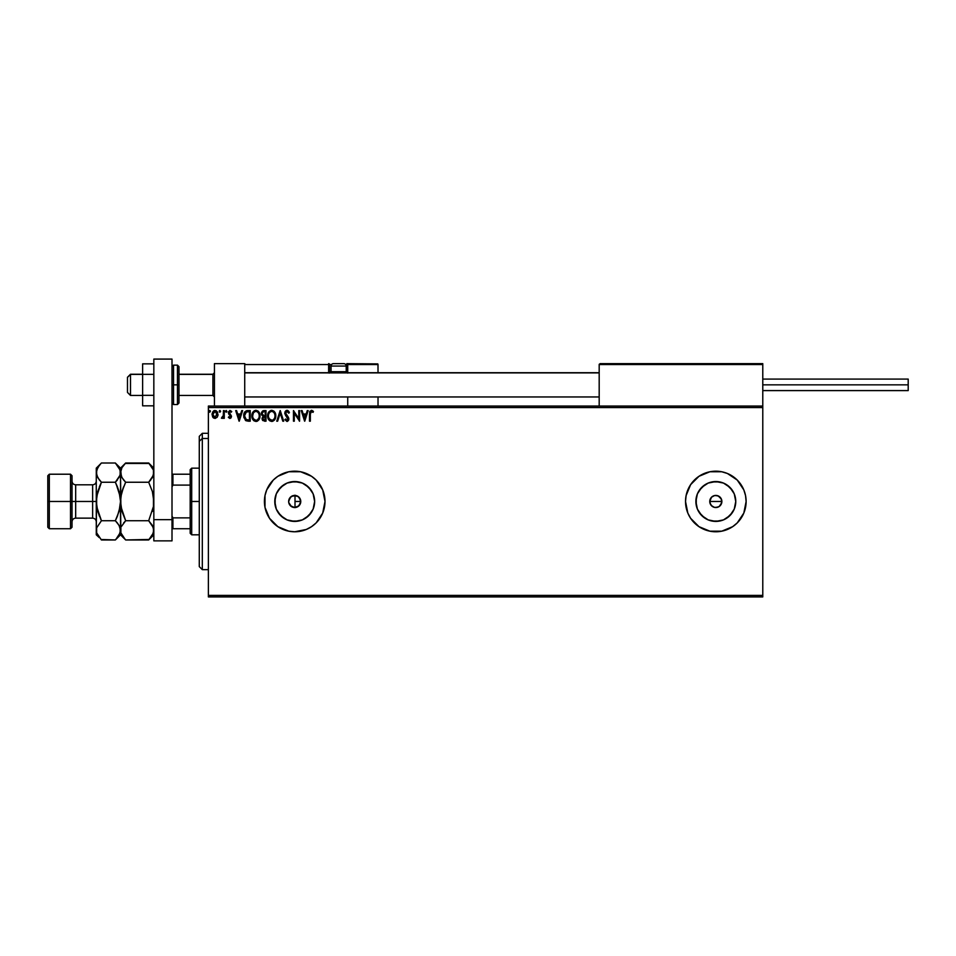 <?xml version="1.0" encoding="UTF-8"?>
<svg xmlns="http://www.w3.org/2000/svg" width="956" height="956" viewBox="0 0 956 956"><rect width="100%" height="100%" fill="white"/><g stroke="black" fill="none" stroke-linecap="round" stroke-linejoin="round"><path stroke-width="1.43" d="M294.783 507.54L295.762 507.445M300.662 502.629L298.236 506.405L295.01 507.528L297.244 506.991L293.779 507.469L291.496 506.62L288.76 502.605M288.76 500.37L288.772 502.701L290.421 505.76L294.711 507.54L299.001 505.76L300.77 501.482A6.059 6.059 0 0 1 294.711 507.54A6.059 6.059 0 0 1 288.652 501.482L290.528 497.096L293.791 495.495L298.236 496.546L300.662 500.335M299.097 505.652L299.73 504.876M710.786 504.84L709.758 501.482A6.059 6.059 0 0 1 715.817 495.423A6.059 6.059 0 0 1 721.876 501.482L720.86 498.112L718.147 495.877L721.422 499.163L721.422 503.8L721.876 501.482A6.059 6.059 0 0 1 715.817 507.54A6.059 6.059 0 0 1 709.758 501.482L710.224 503.8L712.459 506.513L710.224 503.8L709.758 501.482L711.539 497.192L714.634 495.531L717 495.531L720.107 497.192L721.422 499.163L721.768 502.665L719.187 506.525L715.817 507.54L718.135 507.074L714.634 507.421L711.539 505.76M314.261 505.365L314.644 501.482A19.933 19.933 0 0 1 294.711 521.414A19.933 19.933 0 0 1 274.778 501.482L276.296 493.846L280.61 487.381L287.087 483.067L294.711 481.549L302.335 483.067L308.812 487.381L313.126 493.846L314.644 501.482L313.126 509.106L308.812 515.571L302.335 519.897L294.711 521.414L287.087 519.897L280.61 515.571L276.296 509.106L274.778 501.482A19.933 19.933 0 0 1 294.711 481.549A19.933 19.933 0 0 1 314.644 501.482L314.261 497.586M735.379 505.365L735.762 501.482A19.933 19.933 0 0 1 715.817 521.414A19.933 19.933 0 0 1 695.884 501.482L697.402 493.846L701.728 487.381L708.193 483.067L715.817 481.549L723.453 483.067L729.918 487.381L734.244 493.846L735.762 501.482L734.244 509.106L729.918 515.571L723.453 519.897L715.817 521.414L708.193 519.897L701.728 515.571L697.402 509.106L695.884 501.482A19.933 19.933 0 0 1 715.817 481.549A19.933 19.933 0 0 1 735.762 501.482L735.379 497.586M709.926 531.201A30.293 30.293 0 0 0 721.72 531.189L732.655 526.672L737.243 522.896A30.293 30.293 0 0 0 746.122 501.506A30.293 30.293 0 0 1 715.817 531.775A30.293 30.293 0 0 1 685.524 501.482L687.83 513.073A30.293 30.293 0 0 0 694.379 522.884M694.415 522.92A30.293 30.293 0 0 0 709.902 531.189L721.732 531.189A30.293 30.293 0 0 0 737.231 522.92M311.548 526.66A30.293 30.293 0 0 0 322.686 513.097L325.004 501.482A30.293 30.293 0 0 1 294.711 531.775A30.293 30.293 0 0 1 264.418 501.482A30.293 30.293 0 0 0 266.7 513.037M266.736 513.109A30.293 30.293 0 0 0 269.508 518.295M266.7 489.926A30.293 30.293 0 0 0 264.418 501.482A30.293 30.293 0 0 1 294.711 471.189A30.293 30.293 0 0 1 325.004 501.482L322.698 489.89L316.137 480.055L311.536 476.291L300.626 471.762L288.796 471.762L277.873 476.291L273.285 480.055L266.724 489.89L264.991 495.567L264.991 507.385L269.52 518.307A30.293 30.293 0 0 0 277.861 526.66M269.52 518.307L277.873 526.672A30.293 30.293 0 0 0 311.536 526.672L316.137 522.896L322.698 513.073L319.901 518.307M721.422 503.8L720.86 504.852L721.422 503.8M292.596 507.158L291.496 506.62M295.01 507.528L295.01 495.423L298.236 496.546L300.339 499.235L298.236 496.546L294.783 495.423M208.372 596.914L762.78 596.914L208.372 596.914L208.372 407.567L762.78 407.567L762.78 595.397L208.372 595.397L208.372 596.914M762.78 406.049L208.372 406.049L208.372 595.397L762.78 595.397L762.78 596.914L762.78 407.567L208.372 407.567L208.372 406.049L762.78 406.049L762.78 407.567L762.78 363.639L762.78 406.049M217.227 417.198L217.621 412.418L216.104 410.686L213.714 410.829L212.077 413.757L212.638 416.888L215.028 418.477L217.227 417.198L218.016 414.45L215.028 410.459L212.041 414.45L212.829 417.198L215.028 418.477L217.227 417.198M223.453 410.59L224.278 410.59L223.453 410.59L223.274 416.123L221.422 418.214L222.521 418.358L223.453 417.198L223.453 418.346L224.278 418.346L224.278 410.59L224.278 418.346L224.278 410.59L223.453 410.59L223.334 415.86L221.422 418.214L223.453 417.198L223.453 418.346L224.278 418.346L223.453 418.346M229.93 418.477L231.113 417.796L231.46 416.135L229.225 412.215L231.746 411.51L229.87 410.471L228.448 411.916L228.615 413.888L230.659 416.481L230.049 417.497L228.831 416.708L228.353 417.378L229.93 418.477L228.353 417.378L229.93 418.477L231.483 416.446L229.165 412.657L230.169 411.403L231.28 412.227L231.746 411.51L230.073 410.459L228.353 412.693L230.468 415.776L229.87 417.521L228.831 416.708L228.353 417.378L228.831 416.708L229.87 417.521L230.659 416.481L228.615 413.888M247.544 410.59L244.605 412.179L243.744 416.493L245.489 420.425L248.632 421.19L250.233 421.19L250.233 410.59L247.771 410.59C244.939 410.972 243.589 412.705 243.708 415.764L246.11 420.807L250.233 421.19L250.233 410.59L250.233 421.19L247.891 421.178M263.617 410.602L266.007 410.59L262.589 410.96L261.406 414.02L263.055 416.314L262.075 418.25L262.661 420.485L266.007 421.19L266.007 410.59L266.007 421.19L266.007 410.59L263.892 410.59L261.382 413.601L263.055 416.314L262.064 418.573L264.513 421.19L266.007 421.19L264.513 421.19M277.634 421.19L276.75 421.19L280.144 410.59L276.75 421.19L277.634 421.19L280.216 413.147L282.797 421.19L283.681 421.19L280.275 410.59L283.681 421.19L280.275 410.59L276.75 421.19L277.634 421.19L280.216 413.147L282.797 421.19L283.681 421.19L282.797 421.19M298.774 410.59L298.774 418.477L293.468 410.59L293.468 421.19L294.281 421.19L294.281 413.291L299.587 421.19L299.587 410.59L298.774 410.59L299.587 410.59L298.774 410.59L298.774 418.477L293.468 410.59L293.468 421.19L294.281 421.19L294.281 413.291L299.587 421.19L299.587 410.59L299.407 421.19M310.33 414.139L310.915 411.606L313.042 412.359L313.449 411.546L311.453 410.315L309.72 411.689L309.505 421.19L310.33 421.19L310.33 414.139L311.453 411.403L313.042 412.359L313.449 411.546L311.453 410.315L309.505 414.032L309.505 421.19L310.33 421.19L310.365 412.908M687.83 513.073L690.626 518.307L698.991 526.672L709.914 531.189M737.243 522.896L743.816 513.073L746.122 501.482L745.537 495.567L743.816 489.89L737.243 480.055L727.42 473.495L721.732 471.762L709.914 471.762L698.991 476.291L690.626 484.644L686.109 495.567L685.524 501.482A30.293 30.293 0 0 1 715.817 471.189A30.293 30.293 0 0 1 746.122 501.482A30.293 30.293 0 0 0 737.255 480.067M277.873 526.672L288.796 531.189L294.711 531.775L306.302 529.469L311.536 526.672M307.258 410.59L308.155 410.59L304.749 421.19L308.155 410.59L307.258 410.59L306.171 413.996L303.195 413.996L302.108 410.59L301.212 410.59L304.617 421.19L308.155 410.59L307.258 410.59L306.171 413.996L303.195 413.996L302.108 410.59L301.212 410.59L304.617 421.19L301.212 410.59L302.108 410.59M287.003 410.315L285.33 411.295L284.804 413.685L287.971 419.505L287.087 420.377L285.545 419.015L284.9 419.672L287.374 421.405L288.736 419.851L288.748 418.154L285.856 414.247L285.677 412.562L287.063 411.403L288.724 413.171L289.393 412.634L287.003 410.315L284.769 413.195L288.031 419.039L286.967 420.377L285.545 419.015L284.9 419.672L286.955 421.465L288.843 418.991L285.581 413.207L287.063 411.403L288.724 413.171L289.393 412.634L287.003 410.315L286.059 410.578M275.794 415.848L274.229 411.474L270.763 410.459L268.17 413.1L267.859 417.808L269.939 420.939L272.711 421.321L274.85 419.505L275.794 415.848C275.83 412.825 274.468 410.984 271.707 410.315C268.947 411.008 267.584 412.873 267.644 415.896C267.584 418.955 268.959 420.819 271.767 421.465C274.515 420.748 275.854 418.871 275.794 415.848L275.734 416.804M260.02 415.848L258.765 411.833L255.455 410.351L252.838 412.251L251.918 416.864L253.436 420.317L256.232 421.465L258.813 419.899L260.02 415.848C260.068 412.825 258.706 410.984 255.933 410.315C253.173 411.008 251.822 412.873 251.87 415.896C251.81 418.955 253.197 420.819 255.993 421.465C258.741 420.748 260.08 418.871 260.02 415.848M241.737 410.59L242.621 410.59L239.227 421.19L242.621 410.59L241.737 410.59L240.649 413.996L237.674 413.996L236.574 410.59L235.69 410.59L239.096 421.19L242.621 410.59L241.737 410.59L240.649 413.996L237.674 413.996L236.574 410.59L235.69 410.59L239.096 421.19L235.69 410.59L236.574 410.59M226.094 410.459L226.859 411.343L226.094 410.459L225.532 411.642L226.691 411.928L226.859 411.343L226.178 412.227L226.859 411.343L226.178 412.227L225.496 411.343L226.178 412.227L225.496 411.343L226.178 410.459L225.496 411.343L226.178 410.459L226.859 411.343L226.178 412.227L225.496 411.343L226.178 410.459L226.859 411.343L226.178 412.227L225.496 411.343L226.178 410.459L226.859 411.343L226.178 412.227L225.496 411.343L226.178 410.459L226.859 411.343L226.178 412.227L225.496 411.343M219.844 410.459L220.597 411.188L219.414 410.757L219.629 412.144L220.597 411.343L219.928 412.227L220.597 411.343L219.928 412.227L219.247 411.343L219.928 412.227L219.247 411.343L219.928 410.459L219.247 411.343L219.928 410.459L220.597 411.343L219.928 412.227L219.247 411.343L219.928 410.459L220.597 411.343L219.928 412.227L219.247 411.343L219.928 410.459L220.597 411.343L219.928 412.227L219.247 411.343L219.928 410.459L220.597 411.343L219.928 412.227M209.041 411.343L209.723 410.459L209.041 411.343L209.723 410.459L210.404 411.343L210.236 410.757L209.137 410.889L209.579 412.203L210.404 411.343L209.723 412.227L210.404 411.343L209.723 412.227L209.041 411.343L209.723 412.227L209.041 411.343L209.723 410.459L209.041 411.343L209.723 410.459L210.404 411.343L209.723 412.227L209.041 411.343L209.723 410.459L210.404 411.343L209.723 412.227M727.42 473.495L735.797 478.705M293.791 495.495L292.596 495.794L293.791 495.495M291.508 496.343L292.596 495.794M289.74 498.016L289.142 499.092L289.74 498.016M288.772 500.263L291.341 496.439L295.894 495.531L299.001 497.192L300.77 501.482L295.01 501.482L300.77 501.482A6.059 6.059 0 0 0 294.711 495.423A6.059 6.059 0 0 0 288.652 501.482M718.147 495.877L714.634 495.543M709.878 500.299L711.539 497.192L713.511 495.877M325.004 501.482A30.293 30.293 0 0 0 277.897 476.279M277.861 476.303A30.293 30.293 0 0 0 266.736 489.854M273.285 522.896L274.073 523.661M737.231 480.043A30.293 30.293 0 0 0 709.926 471.762M709.902 471.774A30.293 30.293 0 0 0 694.415 480.031M694.379 480.079A30.293 30.293 0 0 0 685.524 501.446M726.895 484.907L732.392 490.404L726.895 484.907M732.392 512.559L726.895 518.056L732.392 512.559M719.713 481.932L711.933 481.932M704.751 484.907L699.242 490.404M696.267 497.586L696.267 505.365M699.242 512.559L704.751 518.056M711.933 521.032L719.713 521.032M715.817 495.423L717 495.531M714.634 507.421L712.459 506.513M311.286 490.404L305.789 484.907M298.595 481.932L290.827 481.932M283.633 484.907L278.136 490.404M275.161 497.586L275.161 505.365M278.136 512.559L283.633 518.056M290.827 521.032L298.595 521.032M305.789 518.056L311.286 512.559M710.224 499.163L709.758 501.482L721.876 501.482L709.758 501.482M711.539 497.192L710.786 498.112M720.86 498.112L720.107 497.192M295.762 495.507L295.01 495.423M299.73 498.076L299.097 497.299M310.33 421.19L309.505 421.19M309.672 411.869L309.923 411.223M311.752 410.351L312.899 410.96M313.449 411.546L313.042 412.359L311.357 411.415M313.042 412.359L311.991 411.558M310.533 412.108L310.377 412.825M304.689 418.632L303.542 415.083L305.824 415.083L304.689 418.632L303.542 415.083L305.824 415.083L304.689 418.632M294.281 421.19L293.468 421.19L293.647 410.59M287.445 410.375L288.222 410.781M288.724 411.331L289.202 412.203M289.393 412.634L288.461 412.598M287.374 411.462L286.74 411.45M285.677 412.562L286.035 414.557M285.593 413.04L288.342 417.246M288.82 419.433L288.389 420.64M284.9 419.672L285.665 419.242M286.836 420.365L285.545 419.015L286.967 420.377L288.031 419.039L286.525 416.613L288.031 419.039L287.541 417.664M286.967 420.377L287.971 419.517M286.179 416.242L285.557 415.49M284.9 412.203L285.33 411.295M275.328 418.513L274.276 420.27M269.21 420.329L268.027 418.358M267.835 417.7L267.692 416.864M273.607 410.925L274.229 411.474M274.922 412.406L275.567 413.96M271.54 411.415L271.731 411.403C273.93 411.952 275.017 413.434 274.981 415.848L274.934 415.107L274.981 415.848C275.029 418.286 273.942 419.792 271.731 420.377C269.508 419.815 268.421 418.322 268.457 415.896L268.457 415.896C268.397 413.458 269.496 411.952 271.731 411.403L272.89 411.678L271.731 411.403M273.751 412.359L274.252 413.028M274.205 412.944L274.862 414.581M274.563 418.107L273.906 419.218M269.234 418.824L272.113 420.353L269.819 419.541L268.636 417.425M268.636 414.366L269.054 413.243M272.842 420.102L272.113 420.353M274.372 418.513L273.177 419.911M274.934 416.625L274.802 417.378M262.661 420.497L262.099 419.098M261.789 415.227L261.406 414.02M261.382 413.601L261.43 412.944M261.418 413.052L261.717 412.012M264.191 420.102L262.876 418.549L264.023 416.78L265.194 416.708L265.194 420.102L263.653 419.995M265.194 415.621L265.194 411.678L265.194 415.621M263.964 415.585L262.243 414.079M262.279 414.211L262.338 412.813L263.641 411.713M264.262 411.678L263.462 411.749M264.776 416.708L265.194 420.102L264.346 420.102M259.554 418.525L258.514 420.258M257.546 421.046L256.937 421.321M252.85 419.565L253.722 420.592M252.073 417.712L251.882 416.374M253.412 411.498L254.475 410.662M257.833 410.925L258.455 411.462M259.16 412.406L259.482 413.064M259.578 413.291L259.793 413.972M258.455 411.474L257.738 410.853M253.436 420.317L254.177 420.939M252.862 414.366L252.683 415.896C252.635 413.458 253.722 411.952 255.957 411.403L255.957 411.403C258.168 411.952 259.243 413.434 259.207 415.848C259.255 418.286 258.18 419.792 255.957 420.377L253.46 418.824L255.957 420.377C253.734 419.815 252.647 418.322 252.683 415.896L253.292 413.243M259.207 415.848L259.172 415.107L259.207 415.848M257.558 411.964L258.479 413.028M257.068 420.102L256.339 420.353M258.789 418.107L257.403 419.911M259.172 416.625L259.028 417.378M243.935 417.784L243.72 415.298M243.72 415.274L243.816 414.354M244.378 412.586L244.867 411.809M246.385 410.757L247.305 410.602M246.266 419.684L244.533 415.764L246.361 411.952L249.42 411.678L249.42 420.102L245.907 419.433M245.943 412.191L248.548 411.678L245.955 412.179M246.54 419.815L249.42 420.102L249.42 411.678L248.548 411.678M244.533 415.764L244.64 414.486L244.533 415.764M244.617 416.959L244.557 416.362M245.023 413.327L244.64 414.486M239.155 418.632L238.02 415.083L240.303 415.083L239.155 418.632L238.02 415.083L240.303 415.083L239.155 418.632M228.831 416.708L229.87 417.521L230.659 416.481L229.655 414.976L230.659 416.481L229.87 417.521L230.659 416.481M231.746 411.51L230.073 410.459L231.746 411.51L231.185 412.072M231.28 412.227L229.942 411.439M230.336 411.427L229.165 412.657L231.483 416.446M230.169 411.403L229.165 412.657L230.229 414.187M222.724 418.214L223.453 417.198L221.422 418.214L222.437 417.461M221.804 417.39L223.381 415.525M223.202 416.374L223.453 413.864M213.714 418.095L213.033 417.461M212.053 414.091L212.638 416.888M212.507 412.287L213.821 410.757M214.335 410.542L215.028 410.459M217.299 411.821L217.741 412.741M217.98 415.179L217.837 415.884M217.203 414.438L217.084 413.41L215.028 417.521L212.853 414.438L215.028 411.403L217.191 414.701M212.973 413.422L213.367 412.466M215.542 411.486L216.474 412.132M210.404 411.343L209.723 410.459L210.404 411.343M262.338 412.813L263.079 411.881M258.789 413.625L259.028 414.342M253.46 418.824L252.862 417.425M248.297 420.102L246.815 419.911M246.015 419.517L245.381 418.883M216.701 412.466L217.084 413.41M214.431 363.639L244.724 363.639L214.431 363.639L214.431 406.049L214.431 363.639M244.724 406.049L244.724 363.639L244.724 406.049M732.487 363.639L762.78 363.639L732.487 363.639M130.506 374.394L127.483 377.381L127.483 392.414L127.483 377.273L130.506 374.394L130.506 395.449L130.506 374.394L142.623 374.394L130.506 374.394M214.431 372.9L212.913 374.394L212.913 395.449L212.913 374.394L178.975 374.394L212.913 374.394L214.431 372.9M599.185 372.9L244.724 372.9L599.185 372.9M599.185 364.547L599.185 406.049L599.185 364.547L762.78 364.547L761.872 363.639L600.093 363.639L761.872 363.639L762.78 364.547L599.257 364.2M762.518 363.901L762.78 364.547M347.733 373.103L347.733 364.547L378.026 364.547L378.026 372.721L377.955 364.2L347.661 364.2M378.026 396.955L378.026 406.049L378.026 396.955M244.987 363.901L244.724 364.547L328.637 364.547L329.175 373.103M347.733 396.955L347.733 406.049L347.733 396.955M343.18 363.639L343.79 363.639A2.426 2.426 0 0 1 346.215 366.052L331.063 366.052L331.063 371.693L332.09 372.721L331.063 371.693L331.063 366.052A2.426 2.426 0 0 1 333.489 363.639L334.815 363.639M347.733 364.547L345.678 364.547L346.825 364.547L346.825 363.639L377.763 363.901L346.825 363.639A0.908 0.908 0 0 1 347.733 364.547L346.825 364.547L346.825 371.812L346.096 371.812L347.733 371.812L347.733 364.547L346.825 363.639L346.825 372.721L346.825 371.812L347.733 371.812L347.733 372.721M244.724 364.547L328.637 364.547L328.637 371.812L329.545 371.812A0.908 0.908 0 0 0 330.465 372.721A0.908 0.908 0 0 1 329.545 371.812L329.545 364.547L331.601 364.547L329.545 364.547A0.908 0.908 0 0 0 328.637 363.639A0.908 0.908 0 0 1 329.545 364.547L328.637 364.547L328.637 363.639L328.637 364.547L329.545 364.547L329.545 371.812L331.182 371.812L328.637 371.812A1.816 1.816 0 0 0 328.888 372.721M346.215 371.693L345.188 372.721L346.215 371.693L346.215 366.052L346.215 371.693L331.063 371.693L346.215 371.693M333.489 363.639L343.79 363.639L333.489 363.639A2.426 2.426 0 0 0 331.063 366.052L346.215 366.052A2.426 2.426 0 0 0 343.79 363.639M762.78 384.838L908.2 384.838L908.2 379.09L908.2 384.838L762.78 384.838M908.2 390.598L908.2 384.838L908.2 390.598L762.78 390.598M153.832 395.33L142.623 395.33L142.623 374.346L153.832 374.346L142.623 374.346L142.623 363.854L153.832 363.854L142.623 363.854L142.623 395.33L153.832 395.33M142.623 405.834L153.832 405.834L142.623 405.834L142.623 395.33L142.623 405.834M153.832 540.869L153.832 359.086L172.008 359.086L172.008 519.658L172.008 359.086L153.832 359.086L153.832 519.658L172.008 519.658L153.832 519.658L153.832 540.869L172.008 540.869L172.008 519.658L172.008 540.869L153.832 540.869M178.975 402.667L178.975 384.838L177.469 384.838L177.469 404.531L177.469 384.838L172.008 384.838L173.526 384.838L173.526 365.144L173.526 384.838L178.975 384.838L178.975 366.662L177.469 365.144L177.469 384.838L177.469 365.144L173.526 365.144L172.008 366.662M173.526 384.838L173.526 404.531L173.526 384.838M172.008 403.014L173.526 404.531L177.469 404.531L178.975 403.014L178.975 367.008M202.314 438.481L202.314 433.319L202.314 438.481L208.372 438.481L202.314 438.481L202.314 569.645L202.314 438.481L199.278 441.278L202.314 438.481M199.278 436.342L199.278 441.278L199.278 436.342L202.314 433.319L208.372 433.319M199.278 566.609L199.278 441.278L199.278 566.609L202.314 569.645L208.372 569.645M295.01 495.184L295.01 507.66M190.184 474.212L190.184 501.482L191.702 501.482L191.702 468.153L191.702 501.482L199.278 501.482L191.702 501.482L191.702 534.81L191.702 501.482L190.184 501.482L190.184 469.671L190.184 474.212L172.008 474.212L172.916 474.212L172.916 485.098L190.184 485.098L172.916 485.098L172.916 474.212L190.184 474.212M190.184 517.865L190.184 501.482L190.184 533.293L190.184 517.865L172.916 517.865L172.008 516.025L172.916 517.865L172.916 528.74L190.184 528.74L172.916 528.74L172.916 517.865L190.184 517.865M172.008 486.939L172.916 485.098L172.008 486.939M172.008 528.74L172.916 528.74L172.008 528.74M47.8 527.234L49.318 528.74L49.318 501.482L49.318 528.74L70.517 528.74L72.035 527.234L72.035 501.482L70.517 501.482L70.517 528.74L70.517 501.482L49.318 501.482L49.318 474.212L49.318 501.482L47.8 501.482L47.8 527.234L47.8 475.73L47.8 501.482L70.517 501.482L70.517 474.212L70.517 501.482L72.035 501.482L72.035 475.73L72.035 501.482L75.667 501.482L75.667 518.14C73.469 518.355 72.25 519.574 72.035 521.773M96.269 530.198L96.269 534.81L96.64 527.855L101.432 520.721L97.715 511.376L96.269 501.482L92.636 501.482L92.636 484.812L75.667 484.812L75.667 501.482L92.636 501.482L92.636 518.14L92.636 501.482L96.269 501.482L96.269 468.153L96.269 530.341L96.652 496.451L101.432 482.242L97.727 477.594L96.269 472.623L97.703 467.675L100.978 463.469M153.832 472.623L152.398 477.558L148.682 482.242L125.666 482.242L121.962 477.594L120.516 472.623L121.938 467.675L125.666 463.003L148.682 463.003L153.45 470.089L153.462 475.132L148.682 482.242L150.749 479.948L148.682 482.242L152.386 491.563L153.832 501.482L153.462 496.475L153.462 506.465L148.682 520.721L153.462 527.832L153.462 532.851L148.682 539.961L125.666 539.961L149.172 539.459M149.136 463.469L125.2 463.469M121.364 526.553L125.666 520.721L148.682 520.721L125.666 520.721L123.587 523.016L125.666 520.721L120.886 506.501L120.516 472.623L121.938 467.675L125.666 463.003L120.516 468.153L121.352 476.375M152.554 492.137L153.832 501.482L153.462 506.465L148.682 520.721L152.386 525.37L153.832 530.341L152.398 535.276L148.682 539.961L153.832 534.81M119.572 468.643L120.516 472.623L120.516 501.482L120.886 496.499L123.587 486.831L121.95 491.563L125.666 482.242L148.682 482.242L152.398 491.575M115.807 463.469L120.516 468.153L120.516 472.623L120.145 470.125L120.145 475.108L115.353 482.242L119.07 491.587L120.516 501.482L121.496 493.32M152.398 511.388L152.852 509.644M121.412 526.445L125.666 520.721L121.95 511.4L120.516 501.482L120.874 532.827L120.886 527.832L120.516 534.81L120.133 527.832L120.145 532.827L115.843 539.459M125.212 539.495L120.886 532.862L121.986 535.36M100.978 539.495L115.353 539.961L120.516 534.81L125.666 539.961L121.448 534.308M120.516 530.198L120.516 501.482L119.07 511.376L115.353 520.721L117.433 516.132L115.353 520.721L119.07 525.382L120.516 530.341L119.584 526.398M121.95 491.575L125.332 482.9M123.455 479.781L121.436 476.566M125.666 482.242L123.587 479.948M148.682 520.721L149.005 520.052M153.832 468.153L148.682 463.003L153.45 470.089M152.9 468.643L152.363 467.604M120.133 470.089L115.353 463.003L101.432 463.003L115.353 463.003L119.034 467.604M117.564 523.171L115.353 520.721L101.432 520.721L115.353 520.721L117.433 516.132L120.133 506.501L120.516 501.482L119.07 491.575L120.133 496.463L116.07 483.7M119.608 476.518L115.353 482.242L117.433 479.948L115.353 482.242L101.432 482.242L99.352 486.819L101.432 482.242L97.715 491.575L96.269 501.482L96.652 496.451L96.652 506.501L100.715 519.251M120.504 530.472L119.082 535.276L115.353 539.961L117.433 537.666M101.432 463.003L96.269 468.153M99.221 479.781L96.652 475.144L96.269 472.623L96.652 475.132L96.64 470.125L99.352 465.297M99.352 516.132L96.652 506.501L101.432 520.721L96.64 527.855L96.64 532.827M99.293 537.595L96.652 532.862L96.269 530.341M97.213 534.308L97.751 535.36M115.353 539.961L101.432 539.961L96.652 532.862M119.679 526.589L117.433 523.016M119.07 491.575L117.433 486.831L119.07 491.587M119.655 476.411L120.516 472.623M117.433 486.819L115.353 482.242L101.432 482.242L99.352 479.948M96.269 534.81L99.352 537.666M96.269 481.179C96.054 483.389 94.847 484.596 92.636 484.812L92.636 501.482L75.667 501.482L75.667 518.14L92.636 518.14C94.847 518.355 96.054 519.574 96.269 521.773M72.035 481.179C72.25 483.389 73.469 484.596 75.667 484.812L75.667 501.482L72.035 501.482L72.035 527.234M142.623 395.449L130.506 395.449L127.483 392.414M214.431 396.955L212.913 395.449L178.975 395.449M244.724 396.955L599.185 396.955M244.724 372.721L599.185 372.721M214.431 372.721L212.913 374.238L178.975 374.238M142.623 374.238L130.506 374.238L127.483 377.262M762.78 379.09L908.2 379.09M190.184 469.671L191.702 468.153L199.278 468.153M199.278 534.81L191.702 534.81L190.184 533.293M47.8 475.73L49.318 474.212L70.517 474.212L72.035 475.73"/></g></svg>
